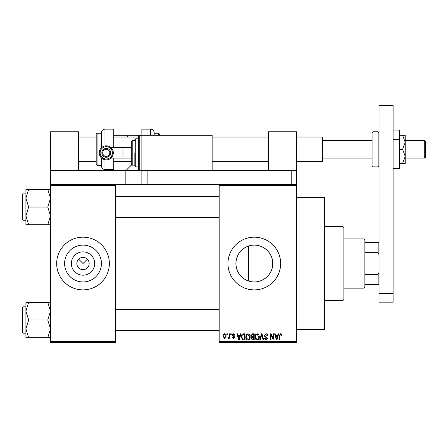 <?xml version="1.0" encoding="UTF-8"?>
<svg xmlns="http://www.w3.org/2000/svg" width="448" height="448" viewBox="0 0 448 448"><rect width="100%" height="100%" fill="white"/><g stroke="black" fill="none" stroke-linecap="round" stroke-linejoin="round"><path stroke-width="0.67" d="M94.679 263.53A11.665 11.665 0 0 1 83.014 275.195A11.665 11.665 0 0 1 71.344 263.53A11.665 11.665 0 0 1 83.014 251.866A11.665 11.665 0 0 1 94.679 263.53M76.86 263.53A6.149 6.149 0 0 0 83.014 269.679A6.149 6.149 0 0 0 89.163 263.53A6.149 6.149 0 0 0 83.014 257.382A6.149 6.149 0 0 0 76.86 263.53M64.602 263.53A18.413 18.413 0 0 0 83.014 281.943A18.413 18.413 0 0 0 101.422 263.53A18.413 18.413 0 0 0 83.014 245.118A18.413 18.413 0 0 0 64.602 263.53M56.661 263.53A26.354 26.354 0 0 0 83.014 289.884A26.354 26.354 0 0 0 109.362 263.53A26.354 26.354 0 0 0 83.014 237.177A26.354 26.354 0 0 0 56.661 263.53M248.578 281.03C240.61 277.978 236.382 272.143 235.894 263.53C236.398 254.895 240.626 249.066 248.578 246.03C260.025 241.892 273.129 251.451 272.72 263.53C273.095 275.638 260.053 285.146 248.578 281.03L248.578 246.03M272.72 263.53A18.413 18.413 0 0 1 254.307 281.943A18.413 18.413 0 0 1 235.894 263.53A18.413 18.413 0 0 1 254.307 245.118A18.413 18.413 0 0 1 272.72 263.53M227.954 263.53A26.354 26.354 0 0 0 254.307 289.884A26.354 26.354 0 0 0 280.661 263.53A26.354 26.354 0 0 0 254.307 237.177A26.354 26.354 0 0 0 227.954 263.53M296.47 197.646L324.582 197.646L324.582 329.414L296.47 329.414M78.663 259.179L83.014 263.53L87.36 259.179M296.47 185.349L219.167 185.349L219.167 184.47L296.47 184.47L296.47 342.586L219.167 342.586L219.167 341.712L296.47 341.712M226.834 333.805L227.394 333.805L227.394 334.684L226.834 334.684L226.834 333.805M230.67 333.805L231.23 333.805L231.23 334.684L230.67 334.684L230.67 333.805M240.386 333.805L240.968 333.805L239.271 339.954L238.683 339.954L236.897 333.805L237.485 333.805L237.966 335.642L239.898 335.642L240.386 333.805M249.603 334.69L250.152 336.795C250.275 338.542 249.553 339.618 247.996 340.032C246.462 339.629 245.745 338.576 245.84 336.874L246.394 334.662L247.996 333.726L249.603 334.69M258.787 334.69L259.336 336.795C259.459 338.542 258.737 339.618 257.174 340.032C255.646 339.629 254.929 338.576 255.024 336.874L255.578 334.662L257.18 333.726L258.787 334.69M265.95 333.726C267.159 333.855 267.775 334.55 267.803 335.798L267.243 335.882L265.899 334.443L264.768 335.496L267.641 338.346L266.05 340.032L264.37 338.195L264.925 338.117L266.034 339.315L267.081 338.33L266.907 337.702L265.059 336.969L264.208 335.507L265.95 333.726M278.074 333.805L278.662 333.805L276.959 339.954L276.371 339.954L274.59 333.805L275.173 333.805L275.66 335.642L277.592 335.642L278.074 333.805M219.167 185.349L219.167 341.712M281.366 334.158L281.697 335.642L281.137 335.72L280.459 334.443L279.86 334.908L279.782 339.954L279.222 339.954L279.222 335.782L280.487 333.726L281.366 334.158M273.392 333.805L273.952 333.805L273.952 339.954L273.353 339.954L270.995 335.026L270.995 339.954L270.435 339.954L270.435 333.805L271.04 333.805L273.392 338.727L273.392 333.805M261.464 333.805L262.013 333.805L263.67 339.954L263.088 339.954L261.772 334.522L260.294 339.954L259.711 339.954L261.464 333.805M252.493 333.805L254.229 333.805L254.229 339.954L252.487 339.954L250.953 338.408L251.558 337.12L250.79 335.608C250.802 334.454 251.373 333.855 252.493 333.805M243.404 333.805L245.045 333.805L245.045 339.954L242.592 339.842L241.287 336.913C241.142 335.166 241.847 334.13 243.404 333.805M233.458 333.726L234.819 335.16L234.259 335.244L233.419 334.365L232.663 335.059L234.741 337.081L233.481 338.358L232.187 337.081L232.742 336.997L233.458 337.719L234.181 337.17L232.103 335.171L233.458 333.726M229.074 333.805L229.628 333.805L229.628 338.274L229.074 338.274L229.074 337.562L228.407 338.358L227.875 338.117L228.032 337.478L228.967 337.036L229.074 333.805M224.482 333.726C225.607 334.012 226.128 334.785 226.038 336.039C226.134 337.299 225.613 338.072 224.482 338.358L222.919 336.084C222.813 334.802 223.334 334.018 224.482 333.726M115.511 342.586L50.512 342.586L50.512 341.712L115.511 341.712L115.511 342.586M115.511 185.349L50.512 185.349L50.512 184.47L115.511 184.47L115.511 341.712M50.512 185.349L50.512 341.712M276.881 338.15L277.407 336.358L275.85 336.358L276.629 339.315L276.881 338.15M257.174 339.315C258.373 338.985 258.905 338.139 258.776 336.79L257.186 334.443C256.015 334.762 255.483 335.58 255.584 336.89L255.819 338.279L257.174 339.315M253.669 339.237L253.669 337.4L252.034 337.456L251.513 338.307L252.694 339.237L253.669 339.237M253.669 336.678L253.669 334.522L251.905 334.6L251.35 335.602L252.566 336.678L253.669 336.678M247.99 339.315C249.189 338.985 249.721 338.139 249.592 336.79L248.002 334.443C246.831 334.762 246.299 335.58 246.4 336.89L246.635 338.279L247.99 339.315M244.485 339.237L244.485 334.522L243.477 334.522L242.071 335.418L241.847 336.918L242.698 339.114L244.485 339.237M239.193 338.15L239.714 336.358L238.157 336.358L238.935 339.315L239.193 338.15M224.493 337.719L225.478 336.045L224.465 334.365L223.479 336.045L224.493 337.719M364.112 288.126L364.112 238.935L364.986 239.814L364.986 287.246L364.112 288.126L343.907 288.126M364.112 238.935L343.907 238.935M379.042 284.614L378.162 284.614L378.162 274.394L379.042 272.311M364.986 284.614L378.162 284.614M364.986 242.446L379.042 242.446M364.986 274.394L378.162 274.394M379.042 254.744L378.162 252.666L378.162 242.446M364.986 252.666L378.162 252.666M343.028 226.638L343.907 227.511L343.907 299.544L343.028 300.423L343.028 226.638L324.582 226.638M25.911 198.206L25.911 215.886L28.65 207.049L25.911 198.206L28.65 189.364L25.911 189.364L25.911 198.206M22.4 195.625L22.4 207.049L22.4 194.398L22.926 193.872L22.926 220.22L25.911 220.22M50.512 189.364L47.774 189.364L50.512 198.206L47.774 207.049L28.65 207.049M47.774 189.364L28.65 189.364M47.774 207.049L50.512 215.886L47.774 224.728L28.65 224.728L25.911 215.886L25.911 224.728L28.65 224.728M47.774 224.728L50.512 224.728M22.926 220.22L22.4 219.694L22.4 207.049M50.512 302.333L47.774 302.333L50.512 311.175L47.774 320.012L50.512 328.854L47.774 337.691L28.65 337.691L25.911 328.854L28.65 320.012L25.911 311.175L28.65 302.333L25.911 302.333L25.911 337.691L28.65 337.691M25.911 306.835L22.926 306.835L22.926 333.189L22.4 332.662L22.4 320.012L22.4 331.43M47.774 302.333L28.65 302.333M47.774 320.012L28.65 320.012M47.774 337.691L50.512 337.691M22.4 320.012L22.4 307.362L22.926 306.835M268.363 170.414L268.363 131.762L296.47 131.762L296.47 184.47M379.042 302.182L379.042 105.414L393.098 105.414L393.098 302.182L379.042 302.182M379.042 293.395L393.098 293.395M158.558 135.279L158.558 133.258L154.162 133.258L154.162 132.642L154.162 135.279M158.558 133.258L159.438 134.137L159.438 135.279M150.651 135.279L150.651 129.13L141.865 129.13L141.865 170.414L212.139 170.414L212.139 135.279L139.233 135.279L139.233 170.414L141.865 170.414L141.865 184.47L115.511 184.47M393.098 139.698L399.599 139.698L399.599 130.06L393.098 130.06M399.599 139.698L399.599 158.967L393.098 158.967M399.599 158.967L399.599 168.605L393.098 168.605M402.629 135.279L405.222 142.307L405.222 135.279L399.599 135.279M402.629 149.335L405.222 156.363L405.222 142.307L402.629 149.335L399.599 149.335M402.629 163.386L405.222 163.386L405.222 156.363L402.629 163.386L399.599 163.386M78.618 170.414L78.618 131.762L50.512 131.762L50.512 170.414L139.233 170.414L138.354 169.54L138.354 136.158L139.233 135.279L126.056 135.279L127.814 137.038M50.512 170.414L50.512 184.47M112 170.414L112 184.47M219.167 184.47L147.14 184.47L147.14 170.414L296.47 170.414M291.2 184.47L291.2 170.414M147.14 184.47L141.865 184.47M112.426 152.846A6.149 6.149 90 0 0 106.277 146.698A6.149 6.149 90 0 0 100.122 152.846A6.149 6.149 90 0 0 106.277 158.995A6.149 6.149 90 0 0 112.426 152.846M99.249 152.846A7.028 7.028 -90 0 1 106.277 145.818A7.028 7.028 -90 0 1 113.299 152.846A7.028 7.028 -90 0 1 106.277 159.874A7.028 7.028 -90 0 1 99.249 152.846M109.822 152.846A3.545 3.545 90 0 0 106.277 149.302A3.545 3.545 90 0 0 102.726 152.846A3.545 3.545 90 0 0 106.277 156.397A3.545 3.545 90 0 0 109.822 152.846M106.277 148.422A4.424 4.424 90 0 0 101.847 152.846A4.424 4.424 -90 0 1 106.277 148.422A4.424 4.424 -90 0 1 110.701 152.846A4.424 4.424 -90 0 1 106.277 157.27A4.424 4.424 -90 0 1 101.847 152.846A4.424 4.424 90 0 0 106.277 157.27M131.326 158.116L110.925 158.116M131.326 147.577L122.976 147.577L122.976 158.116M134.837 152.846L134.837 166.023L135.716 166.902L138.354 166.902M126.056 170.414L131.326 165.144L132.205 165.144L131.326 164.265L131.326 141.428L132.205 140.549L132.205 165.144L134.837 165.144M424.721 140.549L425.6 141.428L425.6 157.237L424.721 158.116L424.721 140.549L405.222 140.549M322.823 137.564L322.823 161.106L322.297 161.633L322.297 137.038L322.823 137.564M372.014 149.335L372.014 132.642L372.893 131.762L372.893 166.902L372.014 166.023L372.014 149.335M101.461 147.728L101.461 132.642C101.668 130.508 102.838 129.338 104.972 129.13L104.972 145.942M97.065 165.407L96.186 164.528L96.186 134.137L97.065 133.258L97.065 165.407L101.461 165.407M113.758 147.577L113.758 129.13L104.972 129.13M104.972 159.751L104.972 169.54L113.758 169.54L113.758 158.116M104.972 169.54C102.838 169.327 101.668 168.157 101.461 166.023L101.461 157.965M113.758 169.54L113.758 170.414M113.758 135.279L126.056 135.279M125.177 170.414L125.177 184.47M134.837 139.67L135.716 138.79L135.716 166.902M372.893 166.902L378.162 166.902L378.162 131.762L379.042 132.642M343.028 300.423L324.582 300.423M115.511 196.504L219.167 196.504M115.511 217.588L219.167 217.588M22.926 193.872L25.911 193.872M219.167 330.551L115.511 330.551M219.167 309.473L115.511 309.473M22.926 333.189L25.911 333.189M150.651 129.13C152.785 129.338 153.955 130.508 154.162 132.642M122.976 147.577L110.925 147.577M132.205 140.549L134.837 140.549M135.716 138.79L138.354 138.79M372.014 140.549L322.823 140.549M78.618 137.038L96.186 137.038M113.758 137.038L138.354 137.038M212.139 137.038L268.363 137.038M296.47 137.038L322.297 137.038M78.618 161.633L96.186 161.633M113.758 161.633L131.326 161.633M212.139 161.633L268.363 161.633M296.47 161.633L322.297 161.633M424.721 158.116L405.222 158.116M372.014 158.116L322.823 158.116M378.162 131.762L372.893 131.762M378.162 166.902L379.042 166.023M97.065 133.258L101.461 133.258"/></g></svg>
